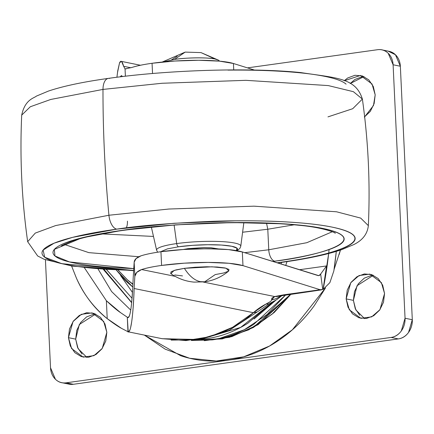 <?xml version="1.0" encoding="UTF-8"?>
<svg xmlns="http://www.w3.org/2000/svg" width="434" height="434" viewBox="0 0 434 434"><rect width="100%" height="100%" fill="white"/><g stroke="black" fill="none" stroke-linecap="round" stroke-linejoin="round"><path stroke-width="0.65" d="M162.924 61.991L174.56 59.409C186.294 57.538 208.575 57.326 215.074 59.024L200.996 52.595L215.074 59.024L218.834 60.315L219.42 61.14M215.074 59.024A29.49 4.492 177.3 0 0 174.56 59.409L185.172 52.107M171.511 59.881L177.218 56.257M187.998 249.219L187.971 248.655L187.998 249.219M228.496 271.185L223.678 273.002L215.231 274.581L204.664 281.823L200.291 281.661C194.535 280.407 189.235 275.964 184.39 268.331L174.121 270.431L170.909 273.686C177.869 278.541 185.595 281.351 194.085 282.111L204.664 281.823C213.702 280.521 221.747 276.897 228.799 270.952L226.087 268.201L211.966 266.796L184.39 268.331C189.235 275.964 194.535 280.407 200.291 281.661L204.664 281.823M228.756 270.99L228.94 269.411L224.953 267.946L217.141 267.018L206.687 266.764L195.186 267.225L184.39 268.331L175.944 269.91L171.132 271.727L170.681 273.501L170.963 273.724M174.669 274.966L182.486 275.894M162.17 62.067L185.166 52.107L174.56 59.409M122.491 76.558L120.164 76.84L121.482 75.565L122.48 76.563M129.961 329.807C128.686 331.874 128.025 332.515 127.97 331.717L121.515 328.375C117.864 326.395 113.1 323.156 107.22 318.654C93.56 307.38 83.306 293.905 76.46 278.232L71.605 266.015M127.97 331.717C129.381 332.569 130.623 329.216 131.697 321.67C132.777 314.118 133.585 303.068 134.128 288.512L134.833 276.339L134.166 262.19L134.833 276.339L136.688 272.46L141.598 269.552A56.463 8.599 -2.7 0 1 161.589 265.429L160.943 251.725L161.589 265.429A56.463 8.599 -2.7 0 1 242.969 265.641L242.324 251.942A56.463 8.599 177.3 0 0 160.943 251.725A56.463 8.599 177.3 0 0 140.952 255.848L136.043 258.621L134.166 262.19L133.135 278.834C132.625 292.467 131.855 302.644 130.829 309.377C129.804 316.109 128.621 318.719 127.287 317.194L127.97 331.717L121.515 328.375L107.22 318.654L106.373 300.719L120.571 312.654L127.287 317.194L128.22 331.82L162.207 338.71L197.286 339.491C220.087 335.113 238.787 326.178 253.385 312.686L134.128 288.512C133.77 301.18 132.961 312.23 131.697 321.67L130.672 327.388M132.066 67.411C136.867 65.849 143.529 64.476 152.057 63.283L174.761 61.031L198.696 60.272L219.517 61.151L233.438 63.5L254.46 70.064L233.438 63.5L233.742 69.901L233.438 63.5A56.463 8.599 177.3 0 0 152.057 63.283L152.54 73.509L152.057 63.283A56.463 8.599 177.3 0 0 132.066 67.411L125.052 68.935L125.393 76.216L125.052 68.935L123.652 66.304C122.171 60.966 120.788 59.881 119.502 63.055L117.473 72.717M130.721 310.077L111.609 291.55L98.035 268.95L111.609 291.55L130.721 310.077M171.132 340.099L197.877 339.768L229.152 330.382L257.047 312.089L253.385 312.686L232.613 327.285L209.801 336.735L185.964 340.587L162.164 338.677M71.588 266.009L76.46 278.232C84.142 295.109 94.395 308.579 107.22 318.654L106.373 300.719L84.353 267.675L106.373 300.719C112.135 306.187 116.865 310.164 120.571 312.654M126.375 68.805L124.992 68.925M242.969 265.641L320.151 289.733L322.744 289.473L320.655 274.038L319.505 275.427L318.133 275.606L242.324 251.942L242.969 265.641L320.151 289.733L283.896 294.794L274.684 296.531L203.085 282.013L274.684 296.531L271.896 298.109L271.554 299.921C271.635 300.876 269.839 302.227 266.167 303.963L253.385 312.686L134.128 288.512L134.833 276.339C135.066 273.415 137.323 271.152 141.598 269.552C146.399 267.995 153.061 266.617 161.589 265.429L184.293 263.172L208.228 262.418L229.049 263.292L242.969 265.641M175.168 276.355L141.598 269.552L175.168 276.355M116.92 77.247L117.744 70.829L119.502 63.055L121.146 61.335M121.656 61.628L123.652 66.304L130.889 67.775L123.652 66.304L125.052 68.935M133.135 278.834L134.166 262.19C134.415 259.527 136.683 257.416 140.952 255.848A56.463 8.599 -2.7 0 1 160.943 251.725L183.647 249.474L207.582 248.715L228.403 249.588L242.324 251.942L318.854 275.671L320.655 274.038L326.563 265.944L320.655 274.038L322.744 289.473L323.075 289.38L326.563 265.944L299.357 269.742L326.563 265.944L323.14 289.375L328.684 253.521M287.015 261.61L285.702 265.483M336.301 251.394L333.854 270.854A360.323 304.901 -78.5 0 0 336.301 251.394M270.268 301.652L266.167 303.963A69.391 58.72 -78.5 0 0 253.385 312.686L257.112 311.997M132.668 289.109L131.676 302.487M129.842 314.411L129.175 316.343L127.851 317.585L127.216 317.124M329.086 249.561A360.323 304.901 101.5 0 1 323.14 289.375L329.883 282.626L333.844 270.941M269.552 303.55A20.816 9.195 -117.1 0 1 266.167 303.963A20.816 9.195 62.9 0 0 269.579 303.54M281.01 295.657A20.816 20.241 179.4 0 1 271.554 299.921A20.816 20.241 -0.6 0 0 281.01 295.657M279.013 296.107A20.816 16.649 -104.5 0 1 274.684 296.531L271.554 299.921M323.14 289.375L283.896 294.794A20.816 10.633 82.1 0 0 285.946 294.838A20.816 10.633 -97.9 0 1 283.896 294.794L274.684 296.531A20.816 16.649 75.5 0 0 279.122 296.08M132.468 292.435L120.571 275.53M191.486 340.468L218.335 338.851L244.293 329.753L267.225 314.411L285.724 294.87L253.733 324.388C240.642 332.688 226.852 337.853 212.356 339.876L191.334 340.478M273.295 301.597L240.653 327.42L200.801 339.312M204.919 340.625L229.76 337.153L253.337 327.372L290.775 294.165L272.085 314.173L248.736 329.824L222.235 338.911L194.904 340.142M275.981 300.084L254.112 318.974M204.522 340.641L229.537 337.283L253.304 327.524L274.142 312.556L291.013 294.133L258.029 324.719L231.789 336.654L204.235 340.668M273.333 301.576L247.885 323.2C234.799 331.505 221.004 336.665 206.508 338.688L200.747 339.323M131.676 302.465L104.024 269.384M132.777 287.031L125.692 280.972L116.296 270.073M128.67 280.869L132.902 284.433M118.091 270.154L127.477 279.859L132.918 284.124L127.477 279.859L118.167 270.154M106.259 269.281L132.05 298.256L106.406 269.536M132.777 287.015L116.317 270.073M344.146 80.8L347.667 77.995L354.936 75.277L362.363 75.945L368.819 79.899L373.321 86.545L375.188 94.862L373.479 105.505L364.652 116.86M359.764 315.317L355.262 308.677L353.395 300.361L346.148 298.89L350.753 282.751L359.048 275.547L369.833 274.109L381.388 282.637L384.557 293.53L383.499 302.254L379.674 310.06L373.674 315.757L366.404 318.475L358.972 317.807L352.516 313.853L348.014 307.207L346.148 298.89L347.211 290.167L351.03 282.366L357.036 276.67L364.305 273.946L371.732 274.613L378.188 278.568L382.69 285.214L384.557 293.53L379.951 309.67L371.656 316.874L360.871 318.312L349.316 309.784L346.148 298.89L353.395 300.361L355.815 309.887L364.582 318.627M82.048 354.101L77.545 347.455L75.684 339.138L68.436 337.674L73.042 321.529L81.332 314.33L92.117 312.887L103.672 321.415L106.84 332.308L105.782 341.032L101.957 348.838L95.957 354.535L88.688 357.253L81.261 356.585L74.8 352.63L70.297 345.99L68.436 337.674L69.494 328.945L73.319 321.144L79.319 315.447L86.588 312.724L94.015 313.391L100.476 317.352L104.979 323.992L106.84 332.308L102.234 348.448L93.945 355.652L83.16 357.095L71.605 348.562L68.436 337.674L75.684 339.138L78.104 348.665L86.865 357.41M68.87 384.117A17.349 14.68 -78.5 0 0 73.351 384.291L66.104 382.821L391.088 337.44L66.104 382.821L73.351 384.291L398.336 338.911L391.088 337.44C395.168 336.871 398.569 334.712 401.298 330.963L405.052 318.252A17.349 14.68 101.5 0 1 391.088 337.44L398.336 338.911A17.349 14.68 -78.5 0 0 412.3 319.717L405.052 318.252L393.101 64.775L405.052 318.252L412.3 319.717L400.349 66.245L393.101 64.775L388.202 53.268C385.159 50.328 381.6 49.14 377.52 49.709L247.451 67.872L377.52 49.709A17.349 14.68 101.5 0 1 382.001 49.883A17.349 14.68 101.5 0 1 393.101 64.775L400.349 66.245A17.349 14.68 -78.5 0 0 389.249 51.353M66.104 382.821A17.349 14.68 101.5 0 1 61.623 382.647A17.349 14.68 101.5 0 1 50.523 367.755L45.429 259.782L50.523 367.755L55.422 379.262C58.465 382.202 62.024 383.39 66.104 382.821M344.151 80.8L360.464 75.44L372.019 83.968L375.188 94.862L374.13 103.585L370.305 111.386L364.305 117.082M334.05 269.547L340.402 250.098L334.039 269.606M325.478 287.964L314.281 305.672C303.29 320.775 290.368 333.035 275.525 342.453C260.677 351.865 245.031 357.724 228.588 360.019C212.15 362.314 196.157 360.876 180.625 355.701L144.354 335.091L165.164 349.148L189.582 358.251L216.338 361.028L243.648 356.84L269.563 346.012L292.418 329.753L325.435 287.997M67.959 383.933L73.351 384.291L398.336 338.911C402.416 338.341 405.817 336.182 408.546 332.433L412.3 319.717L400.349 66.245L395.45 54.738L388.099 51.12M340.061 251.384L339.198 254.416M364.001 76.59L350.222 83.518L354.914 79.465L362.184 76.747M373.37 275.259L357.03 285.729L353.395 300.361L354.459 291.637L358.278 283.831L364.283 278.134L371.553 275.416M95.659 314.042L79.313 324.513L75.684 339.138L76.742 330.415L80.567 322.614L86.567 316.918L93.836 314.194M340.63 249.246L340.023 251.508M218.59 248.948L211.076 247.738L203.682 247.559L187.911 248.666L218.584 248.948M157.645 252.208L156.62 250.206A42.141 6.418 -2.7 0 1 176.681 243.582A3.472 1.774 82.1 0 0 178.596 246.778A3.472 1.774 -97.9 0 1 176.681 243.582A42.141 6.418 177.3 0 0 159.077 247.695M176.681 243.582L174.132 225.1L176.681 243.582A42.141 6.418 -2.7 0 1 240.615 245.541A42.141 6.418 177.3 0 0 176.681 243.582M294.138 224.801L267.789 229.233L266.525 223.125L267.789 229.233L294.138 224.801M332.298 231.734L306.843 242.698L268.76 249.783L267.789 229.233L268.76 249.783L244.678 252.675L268.76 249.783A10.411 5.317 82.1 0 0 274.679 261.165A10.411 5.317 -97.9 0 1 268.76 249.783L306.843 242.698L332.298 231.734M133.645 268.608L113.062 267.648C97.444 266.639 84.587 265.109 74.496 263.064C64.406 261.018 57.847 258.61 54.82 255.843C51.792 253.076 52.53 250.152 57.028 247.082C61.525 244.011 69.445 241.022 80.784 238.12C92.122 235.212 106.021 232.613 122.475 230.313C143.025 227.096 172.916 224.66 212.145 223C250.472 221.649 297.317 223.109 322.663 228.414C377.298 240.067 314.037 256.716 274.679 261.165L272.731 261.431L274.679 261.165C291.133 258.865 305.031 256.266 316.37 253.358C327.713 250.456 335.628 247.467 340.131 244.396C344.629 241.32 345.366 238.402 342.339 235.635C339.312 232.863 332.753 230.459 322.663 228.414C312.567 226.369 299.715 224.839 284.091 223.83L232.505 222.577L175.754 224.855L122.475 230.313A10.411 5.317 82.1 0 0 123.5 230.335A10.411 5.317 -97.9 0 1 122.475 230.313L81.993 237.81L54.342 249.393L54.955 255.968L69.473 261.941L133.65 268.603M138.788 256.722L88.862 252.642L64.134 244.38L88.862 252.642L138.788 256.722M127.428 221.139A10.411 5.317 -97.9 0 1 126.283 227.883M108.267 78.402A13.877 7.085 82.1 0 0 102.988 89.415A693.917 354.361 82.1 0 0 108.923 215.242A13.877 7.085 82.1 0 0 116.724 229.147C99.028 231.62 84.082 234.42 71.887 237.544C59.691 240.669 51.174 243.881 46.335 247.185C41.496 250.489 40.704 253.63 43.959 256.608C47.214 259.586 54.266 262.174 65.122 264.371C75.977 266.574 89.805 268.217 106.607 269.302L133.531 270.463L61.769 263.655L44.707 257.232L43.123 250.071L54.017 243.23L72.597 237.36L116.724 229.147A13.877 7.085 -97.9 0 1 108.923 215.242L55.666 225.566L35.268 233.096L27.668 241.695L35.268 233.096L55.666 225.566L108.923 215.242A693.917 354.361 -97.9 0 1 102.988 89.415L50.756 99.457L30.32 106.753L21.7 115.129L30.32 106.753L50.756 99.457L102.988 89.415A13.877 7.085 -97.9 0 1 108.267 78.402A13.877 7.085 -97.9 0 1 109.618 78.435M281.78 262.358A13.877 7.085 -97.9 0 1 280.429 262.331L277.076 262.787L280.429 262.331A13.877 7.085 82.1 0 0 281.78 262.358M346.093 84.158C342.838 81.18 335.78 78.587 324.925 76.389C314.075 74.187 300.247 72.543 283.445 71.458C266.644 70.373 248.15 69.923 227.958 70.113M133.52 270.659L72.196 266.102L44.1 259.255L37.671 255.979L27.668 241.695C21.749 199.694 19.763 157.504 21.7 115.129C25.015 99.283 34.178 98.176 36.402 96.104L48.429 91.075C63.109 86.138 83.084 81.907 108.348 78.391C167.519 69.95 249.859 67.416 300.605 72.559C337.625 78.136 355.739 77.974 362.379 99.066L353.374 91.677L328.294 85.585L245.861 80.328L162.083 83.263L102.988 89.415L162.083 83.263L245.861 80.328L328.294 85.585L353.374 91.677L362.379 99.066L352.717 108.712L327.963 116.882M108.923 215.242L168.891 209.025L253.982 206.166L336.54 211.787L360.697 218.096L368.347 225.631L360.697 218.096L336.54 211.787L253.982 206.166L168.891 209.025L108.923 215.242M116.724 229.147C138.831 225.685 170.98 223.065 213.17 221.286C254.389 219.826 304.776 221.4 332.032 227.101C390.795 239.639 322.755 257.546 280.429 262.331C298.125 259.858 313.077 257.058 325.272 253.933C337.468 250.809 345.985 247.597 350.824 244.293C355.663 240.989 356.455 237.848 353.2 234.87C349.945 231.892 342.887 229.304 332.032 227.101C321.182 224.904 307.353 223.26 290.552 222.17C273.751 221.085 255.257 220.64 235.071 220.83L174.029 223.277L116.724 229.147M101.475 233.888L153.484 236.438L101.475 233.888M242.595 232.233L267.789 229.233L242.595 232.233M178.596 246.778A38.724 5.897 -2.7 0 1 221.709 245.064A38.724 5.897 -2.7 0 1 236.34 250.586L237.024 248.194L231.794 246.273L221.546 245.053L207.837 244.722L192.756 245.329L178.596 246.778L167.519 248.85L160.547 251.78M187.911 248.666L183.094 249.507L187.911 248.666M218.834 60.315L200.996 52.595L185.166 52.107M281.579 262.391L281.01 264.013M121.325 61.373L140.459 65.252M257.047 312.089L269.422 303.621M269.449 303.61L276.946 299.498L282.149 295.44M278.959 296.124L321.589 289.863M291.078 294.127L258.029 324.719M127.477 279.859L129.902 281.959M103.292 269.335L131.659 302.666M361.18 318.377L360.871 318.312M83.464 357.155L83.16 357.095M389.021 51.304L382.907 50.067M69.098 384.166L62.773 382.88M156.62 250.206L151.347 227.042M61.72 245.937C60.299 246.149 63.657 244.57 71.8 241.19C83.388 237.203 100.596 233.59 123.43 230.346C162.538 225.056 203.638 222.506 246.745 222.702C266.541 222.875 283.89 223.722 298.787 225.251C325.983 227.611 338.048 234.078 334.847 233.058M277.559 262.939L281.704 262.375C306.952 258.854 326.911 254.633 341.591 249.702L353.715 244.619C362.569 240.273 367.446 233.948 368.347 225.631C370.289 183.256 368.298 141.066 362.379 99.066M236.98 250.695L239.85 248.46L240.772 246.235L243.843 222.68"/></g></svg>
